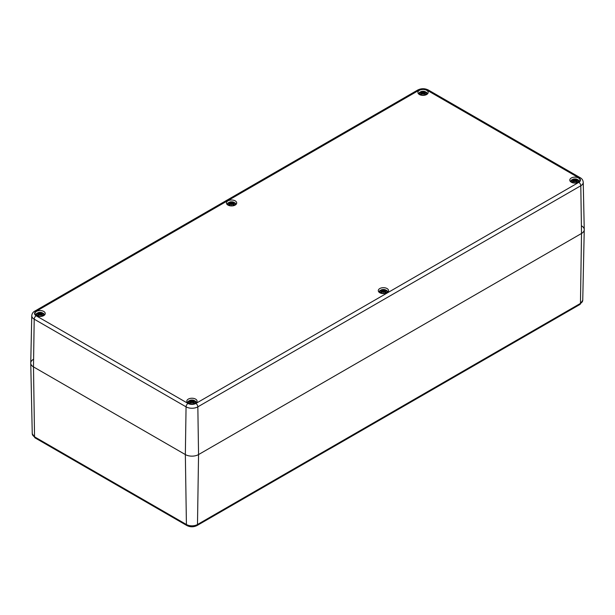<?xml version="1.0" encoding="UTF-8"?>
<svg xmlns="http://www.w3.org/2000/svg" width="615" height="615" viewBox="0 0 615 615"><rect width="100%" height="100%" fill="white"/><g stroke="black" fill="none" stroke-linecap="round" stroke-linejoin="round"><path stroke-width="0.92" d="M33.487 359.268A9.34 5.389 0 0 0 30.75 363.142A9.34 5.389 0 0 0 33.487 366.894L185.346 454.57A9.34 5.389 0 0 0 198.553 454.57L581.513 233.469A9.34 5.389 0 0 0 584.25 229.718A9.34 5.389 0 0 0 581.513 225.843M578.823 177.843A5.527 3.19 180 0 1 578.823 182.355A2.798 1.614 60 0 1 580.798 185.745A8.326 4.805 0 0 0 583.235 182.286L584.25 229.587A9.34 5.389 180 0 1 581.513 233.469L198.553 454.57A9.34 5.389 180 0 1 185.346 454.57L33.487 366.894A9.34 5.389 180 0 1 30.75 363.011L31.765 315.71A8.326 4.805 0 0 0 34.202 319.17A2.798 1.614 -60 0 1 36.177 315.779A5.527 3.19 180 0 1 36.177 311.267L419.146 90.167A5.527 3.19 180 0 1 426.956 90.167L578.823 177.843A2.798 1.614 -60 0 1 580.222 177.704L428.355 90.028A2.798 1.614 120 0 0 426.956 90.167M227.934 205.064A5.135 2.967 180 0 1 226.435 202.973A5.135 2.967 180 0 1 231.571 200.006A5.135 2.967 180 0 1 236.706 202.973A5.135 2.967 180 0 1 233.531 205.71A5.135 2.967 180 0 1 227.934 205.064M36.454 315.618A5.135 2.967 180 0 1 34.955 313.519A5.135 2.967 180 0 1 40.09 310.552A5.135 2.967 180 0 1 45.226 313.519A5.135 2.967 180 0 1 42.051 316.256A5.135 2.967 180 0 1 36.454 315.618M188.321 403.294A5.135 2.967 180 0 1 186.814 401.195A5.135 2.967 180 0 1 191.949 398.236A5.135 2.967 180 0 1 197.084 401.195A5.135 2.967 180 0 1 193.917 403.94A5.135 2.967 180 0 1 188.321 403.294M571.281 182.194A5.135 2.967 180 0 1 569.774 180.095A5.135 2.967 180 0 1 574.91 177.135A5.135 2.967 180 0 1 580.045 180.095A5.135 2.967 180 0 1 576.878 182.84A5.135 2.967 180 0 1 571.281 182.194M419.415 94.518A5.135 2.967 180 0 1 417.916 92.419A5.135 2.967 180 0 1 423.051 89.452A5.135 2.967 180 0 1 428.186 92.419A5.135 2.967 180 0 1 425.011 95.156A5.135 2.967 180 0 1 419.415 94.518M379.801 292.748A5.135 2.967 180 0 1 378.294 290.649A5.135 2.967 180 0 1 383.429 287.682A5.135 2.967 180 0 1 388.565 290.649A5.135 2.967 180 0 1 385.397 293.386A5.135 2.967 180 0 1 379.801 292.748M425.526 94.71A3.506 2.022 180 0 1 419.668 93.803A3.506 2.022 180 0 1 423.958 91.328A3.506 2.022 180 0 1 425.526 94.71M423.182 93.588L423.051 94.441L423.182 93.588L423.85 93.657A9.317 4.09 62.3 0 1 424.857 94.748A3.236 1.868 0 0 0 425.734 94.241A9.317 6.527 -123 0 0 424.465 93.303L424.465 92.381A9.317 5.589 -48.5 0 1 425.734 92.15A3.236 1.868 0 0 0 424.857 91.65A9.317 5.028 109 0 0 423.85 92.027L423.051 92.565L422.244 92.027A9.317 5.028 -109 0 0 421.244 91.65L421.529 92.35M421.69 94.233L421.69 92.88A9.24 6.481 -173.8 0 0 420.552 93.003A9.24 8.333 -10.3 0 1 421.69 92.727L421.636 93.303A9.317 6.527 123 0 0 420.368 94.241A3.236 1.868 0 0 0 421.244 94.748A9.317 4.09 -62.3 0 1 422.244 93.657L422.92 93.588M421.636 92.381L421.636 92.381A9.317 5.589 48.5 0 0 420.368 92.15A3.236 1.868 0 0 1 421.244 91.65M422.92 92.019A9.24 1.507 -95.6 0 1 423.051 91.558A9.24 1.507 95.6 0 1 423.182 92.019M424.404 94.233L424.412 92.88A9.24 6.481 173.8 0 1 425.542 93.003A9.24 8.333 10.3 0 0 424.412 92.727L424.465 92.381M425.457 94.233L425.457 94.233A2.898 1.676 180 0 1 424.773 94.649M424.573 92.35L424.857 91.65M423.051 91.558L423.051 94.702M234.046 205.264A3.506 2.022 180 0 1 228.188 204.357A3.506 2.022 180 0 1 232.478 201.881A3.506 2.022 180 0 1 234.046 205.264M231.701 204.142L231.571 204.995L231.701 204.142L232.37 204.211A9.317 4.09 62.3 0 1 233.377 205.295A3.236 1.868 0 0 0 234.254 204.787A9.317 6.527 -123 0 0 232.977 203.857L232.977 202.927A9.317 5.589 -48.5 0 1 234.254 202.704A3.236 1.868 0 0 0 233.377 202.197A9.317 5.028 109 0 0 232.37 202.573L231.571 203.119L230.763 202.573A9.317 5.028 -109 0 0 229.764 202.197L230.048 202.896M230.21 204.78L230.21 203.434A9.24 6.481 -173.8 0 0 229.072 203.55A9.24 8.333 -10.3 0 1 230.21 203.281L230.156 203.857A9.317 6.527 123 0 0 228.888 204.787A3.236 1.868 0 0 0 229.764 205.295A9.317 4.09 -62.3 0 1 230.763 204.211L231.44 204.142M230.156 202.927L230.156 202.927A9.317 5.589 48.5 0 0 228.888 202.704A3.236 1.868 0 0 1 229.764 202.197M231.44 202.573A9.24 1.507 -95.6 0 1 231.571 202.112A9.24 1.507 95.6 0 1 231.701 202.573M232.924 204.78L232.931 203.434A9.24 6.481 173.8 0 1 234.061 203.55A9.24 8.333 10.3 0 0 232.931 203.281L232.977 202.927M233.977 204.787L233.977 204.787A2.898 1.676 180 0 1 233.293 205.202M233.093 202.896L233.377 202.197M231.571 202.112L231.571 205.249M42.566 315.81A3.506 2.022 180 0 1 36.708 314.903A3.506 2.022 180 0 1 40.99 312.428A3.506 2.022 180 0 1 42.566 315.81M40.221 314.696L40.09 315.541L40.221 314.696L40.89 314.757A9.317 4.09 62.3 0 1 41.897 315.849A3.236 1.868 0 0 0 42.773 315.341A9.317 6.527 -123 0 0 41.497 314.403L41.443 313.981A9.24 6.481 173.8 0 1 42.581 314.104A9.24 8.333 10.3 0 0 41.443 313.835L41.497 313.481A9.317 5.589 -48.5 0 1 42.773 313.258A3.236 1.868 0 0 0 41.897 312.751A9.317 5.028 109 0 0 40.89 313.127L40.09 313.665L39.283 313.127A9.317 5.028 -109 0 0 38.284 312.751L38.568 313.45M38.73 315.334L38.676 314.403A9.317 6.527 123 0 0 37.407 315.341A3.236 1.868 0 0 0 38.284 315.849A9.317 4.09 -62.3 0 1 39.283 314.757L39.952 314.696M38.73 313.981A9.24 6.481 -173.8 0 0 37.592 314.104A9.24 8.333 -10.3 0 1 38.73 313.835L38.714 313.981M38.676 313.481L38.676 313.481A9.317 5.589 48.5 0 0 37.407 313.258A3.236 1.868 0 0 1 38.284 312.751M39.952 313.12A9.24 1.507 -95.6 0 1 40.09 312.666A9.24 1.507 95.6 0 1 40.221 313.12M41.459 313.981L41.497 313.481M41.443 315.334L41.443 313.981M42.497 315.334L42.497 315.334A2.898 1.676 180 0 1 41.812 315.749M41.612 313.45L41.897 312.751M40.09 312.666L40.09 315.803M577.393 182.386A3.506 2.022 180 0 1 571.527 181.479A3.506 2.022 180 0 1 575.817 179.003A3.506 2.022 180 0 1 577.393 182.386M575.048 181.271L574.91 182.117L575.048 181.271L575.717 181.333A9.317 4.09 62.3 0 1 576.716 182.424A3.236 1.868 0 0 0 577.593 181.917A9.317 6.527 -123 0 0 576.324 180.979L576.27 180.564A9.24 6.481 173.8 0 1 577.408 180.679A9.24 8.333 10.3 0 0 576.27 180.41L576.324 180.057A9.317 5.589 -48.5 0 1 577.593 179.834A3.236 1.868 0 0 0 576.716 179.326A9.317 5.028 109 0 0 575.717 179.703L574.91 180.241L574.11 179.703A9.317 5.028 -109 0 0 573.103 179.326L573.388 180.026M573.557 181.909L573.503 180.979A9.317 6.527 123 0 0 572.227 181.917A3.236 1.868 0 0 0 573.103 182.424A9.317 4.09 -62.3 0 1 574.11 181.333L574.779 181.271M573.557 180.564A9.24 6.481 -173.8 0 0 572.419 180.679A9.24 8.333 -10.3 0 1 573.557 180.41L573.541 180.564M573.503 180.057L573.503 180.057A9.317 5.589 48.5 0 0 572.227 179.834A3.236 1.868 0 0 1 573.103 179.326M574.779 179.703A9.24 1.507 -95.6 0 1 574.91 179.242A9.24 1.507 95.6 0 1 575.048 179.703M576.286 180.564L576.324 180.057M576.27 181.909L576.27 180.564M577.324 181.917L577.324 181.917A2.898 1.676 180 0 1 576.639 182.324M576.432 180.026L576.716 179.326M574.91 179.242L574.91 182.378M385.905 292.94A3.506 2.022 180 0 1 380.047 292.033A3.506 2.022 180 0 1 384.337 289.557A3.506 2.022 180 0 1 385.905 292.94M383.56 291.818L383.429 292.671L383.56 291.818L384.237 291.887A9.317 4.09 62.3 0 1 385.236 292.971A3.236 1.868 0 0 0 386.112 292.471A9.317 6.527 -123 0 0 384.844 291.533L384.844 290.603A9.317 5.589 -48.5 0 1 386.112 290.38A3.236 1.868 0 0 0 385.236 289.873A9.317 5.028 109 0 0 384.237 290.257L383.429 290.795L382.63 290.257A9.317 5.028 -109 0 0 381.623 289.873L381.907 290.58M382.076 292.456L382.069 291.11A9.24 6.481 -173.8 0 0 380.939 291.233A9.24 8.333 -10.3 0 1 382.069 290.957L382.023 291.533A9.317 6.527 123 0 0 380.747 292.471A3.236 1.868 0 0 0 381.623 292.971A9.317 4.09 -62.3 0 1 382.63 291.887L383.299 291.818M382.023 290.603L382.023 290.603A9.317 5.589 48.5 0 0 380.747 290.38A3.236 1.868 0 0 1 381.623 289.873M383.299 290.249A9.24 1.507 -95.6 0 1 383.429 289.788A9.24 1.507 95.6 0 1 383.56 290.249M384.79 292.456L384.79 291.11A9.24 6.481 173.8 0 1 385.928 291.233A9.24 8.333 10.3 0 0 384.79 290.957L384.844 290.603M385.843 292.463L385.843 292.463A2.898 1.676 180 0 1 385.159 292.878M384.952 290.58L385.236 289.873M383.429 289.788L383.429 292.925M194.425 403.486A3.506 2.022 180 0 1 188.567 402.587A3.506 2.022 180 0 1 192.856 400.104A3.506 2.022 180 0 1 194.425 403.486M192.08 402.371L191.949 403.217L192.08 402.371L192.756 402.433A9.317 4.09 62.3 0 1 193.756 403.525A3.236 1.868 0 0 0 194.632 403.017A9.317 6.527 -123 0 0 193.364 402.087L193.364 401.157A9.317 5.589 -48.5 0 1 194.632 400.934A3.236 1.868 0 0 0 193.756 400.427A9.317 5.028 109 0 0 192.756 400.803L191.949 401.349L191.15 400.803A9.317 5.028 -109 0 0 190.143 400.427L190.427 401.126M190.596 403.01L190.589 401.664A9.24 6.481 -173.8 0 0 189.458 401.779A9.24 8.333 -10.3 0 1 190.589 401.51L190.535 402.087A9.317 6.527 123 0 0 189.266 403.017A3.236 1.868 0 0 0 190.143 403.525A9.317 4.09 -62.3 0 1 191.15 402.433L191.819 402.371M190.535 401.157L190.535 401.157A9.317 5.589 48.5 0 0 189.266 400.934A3.236 1.868 0 0 1 190.143 400.427M191.819 400.803A9.24 1.507 -95.6 0 1 191.949 400.342A9.24 1.507 95.6 0 1 192.08 400.803M193.31 403.01L193.31 401.664A9.24 6.481 173.8 0 1 194.448 401.779A9.24 8.333 10.3 0 0 193.31 401.51L193.364 401.157M194.363 403.017L194.363 403.017A2.898 1.676 180 0 1 193.679 403.432M193.471 401.126L193.756 400.427M191.949 400.342L191.949 403.478M32.257 433.69L35.032 437.865A2.337 1.345 -60 0 1 34.548 436.835A7.826 4.52 180 0 1 32.257 433.69L30.75 363.142M35.032 437.865L186.899 525.548A2.337 1.345 -60 0 1 186.414 524.51L34.548 436.835L33.487 366.894L34.202 319.17L186.061 406.846A8.326 4.805 0 0 0 197.838 406.846L580.798 185.745L581.513 233.469L580.452 303.41A2.337 1.345 60 0 1 579.968 304.448L582.743 300.266A7.826 4.52 180 0 1 580.452 303.41L197.484 524.51A7.826 4.52 180 0 1 186.414 524.51L185.346 454.57L186.061 406.846A2.798 1.614 120 0 1 188.044 403.455L36.177 315.779M186.899 525.548C190.266 527.201 193.633 527.201 197.008 525.548A2.337 1.345 -120 0 0 197.484 524.51L198.553 454.57L197.838 406.846A2.798 1.614 60 0 0 195.854 403.455A5.527 3.19 180 0 1 188.044 403.455M36.177 311.267A2.798 1.614 60 0 0 34.778 311.129L417.739 90.028A2.798 1.614 60 0 1 419.146 90.167M578.823 182.355L195.854 403.455M424.665 91.912A2.898 1.676 180 0 1 425.242 92.212M420.852 92.212A2.898 1.676 180 0 1 421.436 91.912M421.321 94.649A2.898 1.676 180 0 1 420.637 94.233M422.244 92.027L422.098 93.803M423.85 92.027L423.996 93.803M233.185 202.466A2.898 1.676 180 0 1 233.762 202.758M229.372 202.758A2.898 1.676 180 0 1 229.956 202.466M229.841 205.202A2.898 1.676 180 0 1 229.157 204.787M230.763 202.573L230.617 204.349M232.37 202.573L232.516 204.349M41.705 313.012A2.898 1.676 180 0 1 42.281 313.312M37.892 313.312A2.898 1.676 180 0 1 38.476 313.012M38.361 315.749A2.898 1.676 180 0 1 37.676 315.334M39.283 313.127L39.137 314.903M40.89 313.127L41.036 314.903M576.524 179.588A2.898 1.676 180 0 1 577.108 179.888M572.719 179.888A2.898 1.676 180 0 1 573.295 179.588M573.188 182.324A2.898 1.676 180 0 1 572.504 181.917M574.11 179.703L573.964 181.479M575.717 179.703L575.863 181.479M385.044 290.142A2.898 1.676 180 0 1 385.628 290.441M381.239 290.441A2.898 1.676 180 0 1 381.815 290.142M381.707 292.878A2.898 1.676 180 0 1 381.023 292.463M382.63 290.257L382.484 292.033M384.237 290.257L384.383 292.033M193.564 400.696A2.898 1.676 180 0 1 194.148 400.988M189.758 400.988A2.898 1.676 180 0 1 190.335 400.696M190.227 403.432A2.898 1.676 180 0 1 189.543 403.017M191.15 400.803L191.004 402.579M192.756 400.803L192.902 402.579M197.008 525.548L579.968 304.448M582.743 300.266L584.25 229.718M417.739 90.028C421.283 88.283 424.819 88.283 428.355 90.028M583.235 182.286C583.028 180.21 582.021 178.681 580.222 177.704M34.778 311.129C32.972 312.113 31.965 313.642 31.765 315.71M427.579 93.818L426.633 92.411L424.365 91.343L421.621 91.366L419.461 92.411L418.523 93.818M425.48 94.21L424.696 94.656M421.398 94.656L420.614 94.21M421.813 92.534L421.959 93.941M421.813 93.034L421.913 93.995M424.288 93.034L424.181 93.995M424.288 92.534L424.135 93.941M236.099 204.364L235.153 202.965L232.885 201.889L230.141 201.912L227.981 202.965L227.043 204.364M234 204.757L233.216 205.21M229.918 205.21L229.134 204.757M230.333 203.081L230.479 204.495M230.333 203.588L230.433 204.541M232.808 203.588L232.701 204.541M232.808 203.081L232.655 204.495M44.618 314.918L43.673 313.512L41.405 312.443L38.66 312.466L36.5 313.519L35.555 314.918M42.52 315.311L41.735 315.756M38.438 315.756L37.653 315.311M38.853 313.635L38.999 315.041M38.853 314.142L38.953 315.095M41.328 314.142L41.22 315.095M41.328 313.635L41.174 315.041M579.445 181.494L578.5 180.095L576.232 179.019L573.488 179.042L571.327 180.095L570.382 181.494M577.347 181.886L576.562 182.34M573.265 182.34L572.48 181.886M573.672 180.21L573.826 181.617M573.672 180.718L573.78 181.671M576.147 180.718L576.047 181.671M576.147 180.21L576.001 181.617M387.957 292.048L387.019 290.641L384.752 289.573L382.007 289.596L379.847 290.641L378.901 292.048M385.866 292.433L385.082 292.886M381.784 292.886L381 292.433M382.192 290.757L382.346 292.171M382.192 291.264L382.299 292.225M384.667 291.264L384.567 292.225M384.667 290.757L384.521 292.171M196.477 402.594L195.539 401.195L193.271 400.119L190.527 400.142L188.367 401.195L187.421 402.594M194.386 402.986L193.602 403.44M190.304 403.44L189.52 402.986M190.712 401.311L190.865 402.717M190.712 401.818L190.819 402.771M193.187 401.818L193.087 402.771M193.187 401.311L193.041 402.717"/></g></svg>
